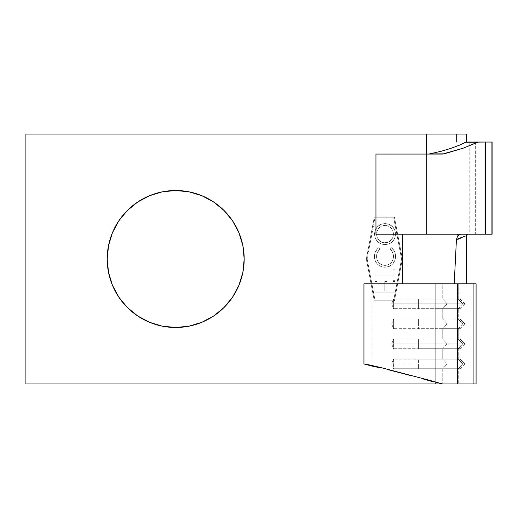<?xml version="1.0" encoding="UTF-8"?>
<svg xmlns="http://www.w3.org/2000/svg" width="518" height="518" viewBox="0 0 518 518"><rect width="100%" height="100%" fill="white"/><g stroke="black" fill="none" stroke-linecap="round" stroke-linejoin="round"><path stroke-width="0.39" stroke-dasharray="2.59 1.94" d="M441.019 383.961L442.741 383.961L442.741 368.738L393.602 368.738L393.602 359.129L442.741 359.129L442.741 348.718L393.602 348.718L393.602 339.102L442.741 339.102L442.741 328.69L393.602 328.69L393.602 319.075L442.741 319.075L442.741 308.663L460.062 308.663L435.224 308.663L460.062 308.663L460.062 319.075L460.062 308.663L458.249 308.663L458.249 319.075L460.062 319.075L458.249 319.075L462.71 323.886L464.866 323.886L460.062 319.075L435.224 319.075L435.224 299.054L460.062 299.054L458.249 299.054L462.71 303.859L464.866 303.859L460.062 299.054L460.062 283.832L458.249 283.832L458.249 299.054L460.062 299.054L418.408 299.054L418.408 308.663L435.224 308.663L435.224 319.075L418.408 319.075L418.408 328.69L435.224 328.69L435.224 339.102L418.408 339.102L418.408 348.718L435.224 348.718L435.224 359.129L418.408 359.129L418.408 368.738L435.224 368.738L435.224 382.407L435.224 368.738L460.062 368.738L458.249 368.738L458.249 383.961L460.062 383.961L460.062 368.738L460.062 383.961L435.224 383.961L435.224 283.832L476.081 283.832L435.224 283.832L435.224 383.961L25.9 383.961L25.9 134.039L426.418 134.039L426.418 234.168L402.382 234.168L402.382 283.832L460.062 283.832L460.062 299.054L464.866 303.859L391.647 303.859L393.602 308.663L393.602 299.054L442.741 299.054L442.741 283.832L371.905 283.832L371.905 366.09L371.905 283.832L458.249 283.832L458.249 299.054L442.741 299.054L442.741 283.832L466.465 283.832L402.382 283.832L435.224 283.832L402.382 283.832L402.382 259L394.373 216.945L374.346 216.945L366.336 259L374.346 301.055L394.373 301.055L402.382 259L402.382 234.168L426.418 234.168L402.382 234.168L426.418 234.168L426.418 134.039L466.465 134.039L25.9 134.039L25.9 383.961L435.224 383.961M460.062 339.102L458.249 339.102L462.71 343.907L464.866 343.907L460.062 339.102L460.062 328.69L458.249 328.69L458.249 339.102L435.224 339.102L435.224 328.69L460.062 328.69L460.062 339.102L464.866 343.907L391.647 343.907L393.602 348.718L458.249 348.718L458.249 359.129L462.71 363.934L464.866 363.934L460.062 359.129L458.249 359.129L460.062 359.129L460.062 348.718L458.249 348.718L458.249 359.129L442.741 359.129L442.741 348.718L447.196 343.907L442.741 339.102L442.741 328.69L458.249 328.69L458.249 339.102L393.602 339.102L391.647 343.907L447.196 343.907L442.741 348.718L458.249 348.718L462.71 343.907L458.249 339.102L442.741 339.102L447.196 343.907L462.71 343.907L458.249 348.718L460.062 348.718L460.062 359.129L435.224 359.129L435.224 348.718L460.062 348.718L435.224 348.718L435.224 343.907L464.866 343.907L435.224 343.907L435.224 339.102L460.062 339.102M201.903 195.726L189.057 191.828L175.693 190.514A68.486 68.486 0 0 0 107.207 259A68.486 68.486 0 0 0 175.693 327.486L189.057 326.172L201.903 322.274L213.74 315.948L224.119 307.427L232.64 297.047M442.741 308.663L393.602 308.663L442.741 308.663L447.196 303.859L442.741 299.054L393.602 299.054L391.647 303.859L447.196 303.859L442.741 308.663L458.249 308.663L458.249 319.075L442.741 319.075L442.741 308.663M363.934 283.832L371.905 283.832L363.934 283.832M426.418 154.066L426.418 234.168L426.418 154.066M442.741 368.738L458.249 368.738L458.249 383.961L442.741 383.961L442.741 368.738L447.196 363.934L391.647 363.934L393.602 368.738L458.249 368.738L462.71 363.934L447.196 363.934L442.741 359.129L393.602 359.129L391.647 363.934L447.196 363.934L442.741 368.738M476.042 234.168L475.323 234.168L475.323 142.049L469.82 142.049L469.82 234.168L475.323 234.168L386.914 234.168L386.914 154.066L428.762 154.066L375.951 154.066L386.914 154.066L386.914 234.168L375.951 234.168L469.82 234.168L469.82 142.049L492.1 142.049L456.701 142.049L476.081 142.049L475.323 142.049L475.323 234.168L475.964 234.168L460.722 234.168L491.841 234.168M393.712 300.252L375.013 300.252L367.152 259L375.013 217.748L393.712 217.748L401.567 259L393.712 300.252L401.567 259L393.712 217.748L375.013 217.748L367.152 259L375.013 300.252L393.712 300.252L375.013 300.252L367.152 259L375.013 300.252L393.712 300.252L401.567 259L393.712 300.252M385.139 267.217L389.225 266.433L392.631 264.057L394.852 260.541L395.383 258.521L395.228 253.587L394.198 250.913L391.362 247.701L390.158 249.275L392.67 252.525L393.499 256.552L392.897 259.906L392.016 261.648L389.633 264.07L387.885 264.944L385.003 265.417L381.643 264.763L378.865 262.755L377.098 259.816L376.683 258.145L376.599 255.413L377.402 252.473L379.888 249.275L378.697 247.701L376.877 249.43L374.741 253.924L374.501 256.416L375.31 260.955L377.007 263.701L379.577 265.799L381.332 266.608L385.139 267.217C382.446 267.243 380.063 266.394 377.998 264.679C375.595 262.464 374.43 259.712 374.501 256.416C374.495 252.823 375.893 249.922 378.697 247.701L379.888 249.275C377.693 251.159 376.58 253.542 376.554 256.429C376.845 261.855 379.662 264.853 385.003 265.417C390.294 264.873 393.123 261.92 393.499 256.552C393.505 253.606 392.391 251.178 390.158 249.275L391.362 247.701C394.172 249.922 395.571 252.836 395.551 256.442C395.571 252.836 394.172 249.922 391.362 247.701L390.158 249.275C392.391 251.178 393.505 253.606 393.499 256.552C393.123 261.92 390.294 264.873 385.003 265.417C379.662 264.853 376.845 261.855 376.554 256.429C376.58 253.542 377.693 251.159 379.888 249.275L378.697 247.701C375.893 249.922 374.495 252.823 374.501 256.416C374.43 259.712 375.595 262.464 377.998 264.679C380.063 266.394 382.446 267.243 385.139 267.217C391.634 266.582 395.105 262.989 395.551 256.442C395.105 262.989 391.634 266.582 385.139 267.217L381.332 266.608L379.577 265.799L377.052 263.753L375.31 260.955L374.501 256.416L374.741 253.924L376.877 249.43L378.697 247.701L379.888 249.275L377.402 252.473L376.754 254.403L376.58 257.291L377.098 259.816L378.865 262.755L381.643 264.763L383.288 265.261L386.564 265.287L389.549 264.122L391.116 262.807L392.897 259.906L393.447 257.575L393.298 254.493L391.614 250.744L390.158 249.275L391.362 247.701L393.415 249.708L394.807 252.214L395.512 255.361L395.383 258.521L394.852 260.541L392.631 264.057L389.225 266.433L385.139 267.217M375.013 275.945L392.981 275.945L392.981 280.309L395.04 280.309L395.04 269.781L392.981 269.781L392.981 274.145L375.013 274.145L375.013 275.945L375.013 274.145L392.981 274.145L392.981 269.781L395.04 269.781L395.04 280.309L392.981 280.309L392.981 275.945L392.981 280.309L395.04 280.309L395.04 269.781L392.981 269.781L392.981 274.145L375.013 274.145L375.013 275.945L392.981 275.945L375.013 275.945L392.981 275.945L392.981 280.309L395.04 280.309L395.04 269.781L392.981 269.781L392.981 274.145L375.013 274.145L375.013 275.945M375.013 281.591L375.013 292.89L395.04 292.89L395.04 281.591L392.981 281.591L392.981 291.09L386.823 291.09L386.823 281.591L384.77 281.591L384.77 291.09L377.065 291.09L377.065 281.591L375.013 281.591L377.065 281.591L377.065 291.09L384.77 291.09L384.77 281.591L386.823 281.591L386.823 291.09L392.981 291.09L392.981 281.591L395.04 281.591L395.04 292.89L375.013 292.89L395.04 292.89L395.04 281.591L392.981 281.591L392.981 291.09L386.823 291.09L386.823 281.591L384.77 281.591L384.77 291.09L377.065 291.09L377.065 281.591L375.013 281.591L375.013 292.89L375.013 281.591L375.013 292.89L395.04 292.89L395.04 281.591L392.981 281.591L392.981 291.09L386.823 291.09L386.823 281.591L384.77 281.591L384.77 291.09L377.065 291.09L377.065 281.591L375.013 281.591M374.501 234.065L375.239 238.105L377.512 241.524L380.905 243.849L384.939 244.625L388.973 243.861L392.43 241.641L394.742 238.248L395.551 234.227L394.82 230.134L392.547 226.664L389.115 224.333L385.029 223.569L380.983 224.326L377.57 226.612L375.259 230.018L374.501 234.065C375.084 227.635 378.6 224.139 385.029 223.569C391.53 224.158 395.033 227.706 395.551 234.227C394.904 240.617 391.362 244.082 384.939 244.625C391.362 244.082 394.904 240.617 395.551 234.227C395.033 227.706 391.53 224.158 385.029 223.569C378.6 224.139 375.084 227.635 374.501 234.065C375.045 240.488 378.529 244.01 384.939 244.625C378.529 244.01 375.045 240.488 374.501 234.065L375.259 230.018L377.57 226.612L380.983 224.326L385.029 223.569L389.115 224.333L392.547 226.664L394.82 230.134L395.551 234.227L394.742 238.248L392.43 241.641L388.973 243.861L384.939 244.625L380.905 243.849L377.512 241.524L375.239 238.105L374.501 234.065M149.482 322.274L162.328 326.172L175.693 327.486A68.486 68.486 0 0 0 244.179 259A68.486 68.486 0 0 0 175.693 190.514L162.328 191.828L149.482 195.726L137.646 202.052L127.266 210.573M112.419 285.211L118.745 297.047L127.266 307.427M238.966 285.211L242.864 272.364L244.179 259L242.864 245.636L238.966 232.789M232.64 220.953L224.08 210.535M491.103 234.168L426.418 234.168L467.754 234.168L466.847 234.648M456.701 234.168L426.418 234.168L456.701 234.168M475.323 234.168L467.754 234.168M394.373 216.945L402.382 259L394.373 216.945L374.346 216.945L394.373 216.945L402.382 259L394.373 301.055L374.346 301.055L366.336 259L374.346 216.945L366.336 259L374.346 301.055L394.373 301.055L402.382 259L394.373 301.055L374.346 301.055L366.336 259L374.346 216.945L394.373 216.945M401.567 259L393.712 217.748L401.567 259M393.712 217.748L375.013 217.748L393.712 217.748M375.013 217.748L367.152 259L375.013 217.748M385.036 225.369L381.714 226.01L378.936 227.933L376.994 231.268L376.554 234.136L377.143 237.425L378.949 240.242L381.669 242.178L384.945 242.825L387.613 242.418L391.025 240.281L392.845 237.445L393.499 234.136L392.864 230.827L391.09 227.959L387.891 225.842L385.036 225.369C390.255 225.919 393.071 228.839 393.499 234.136C393.071 228.839 390.255 225.919 385.036 225.369C379.765 225.887 376.942 228.814 376.554 234.136C376.942 228.814 379.765 225.887 385.036 225.369L388.778 226.224L391.09 227.959L392.864 230.827L393.499 234.136C393.026 239.413 390.177 242.307 384.945 242.825C379.752 242.275 376.955 239.381 376.554 234.136C376.955 239.381 379.752 242.275 384.945 242.825C390.177 242.307 393.026 239.413 393.499 234.136L392.845 237.445L391.938 239.148L389.536 241.511L387.801 242.359L383.275 242.67L381.669 242.178L378.949 240.242L377.143 237.425L376.696 235.807L376.936 231.449L378.936 227.933L381.714 226.01L385.036 225.369M462.846 236.972L466.465 235.794M458.249 359.129L442.741 359.129L447.196 363.934L462.71 363.934L458.249 359.129M435.224 368.738L435.224 363.934L464.866 363.934L462.71 363.934L458.249 368.738L460.062 368.738L435.224 368.738L435.224 359.129L460.062 359.129L464.866 363.934L435.224 363.934L435.224 359.129L418.408 359.129L418.408 363.934L435.224 363.934L418.408 363.934L418.408 368.738L435.224 368.738M393.602 359.129L393.602 368.738L391.647 363.934L393.602 359.129M418.408 363.934L418.408 368.738L418.408 363.934M418.408 339.102L418.408 343.907L435.224 343.907L435.224 339.102L418.408 339.102L418.408 348.718L435.224 348.718L435.224 343.907L418.408 343.907L418.408 348.718L418.408 339.102M393.602 339.102L393.602 348.718L391.647 343.907L393.602 339.102M442.741 328.69L447.196 323.886L391.647 323.886L393.602 328.69L458.249 328.69L462.71 323.886L447.196 323.886L442.741 319.075L393.602 319.075L391.647 323.886L447.196 323.886L442.741 328.69M458.249 319.075L442.741 319.075L447.196 323.886L462.71 323.886L458.249 319.075M435.224 328.69L435.224 323.886L464.866 323.886L462.71 323.886L458.249 328.69L460.062 328.69L435.224 328.69L435.224 319.075L460.062 319.075L464.866 323.886L435.224 323.886L435.224 319.075L418.408 319.075L418.408 323.886L435.224 323.886L418.408 323.886L418.408 328.69L435.224 328.69M393.602 319.075L393.602 328.69L391.647 323.886L393.602 319.075M418.408 323.886L418.408 319.075L418.408 323.886M458.249 308.663L462.71 303.859L458.249 299.054L442.741 299.054L447.196 303.859L462.71 303.859L458.249 308.663M435.224 303.859L464.866 303.859L435.224 303.859L435.224 299.054L418.408 299.054L418.408 303.859L435.224 303.859L418.408 303.859L418.408 308.663L435.224 308.663L435.224 303.859M393.602 299.054L393.602 308.663L391.647 303.859L393.602 299.054M418.408 303.859L418.408 308.663L418.408 303.859M428.762 154.066L442.579 154.066L428.762 154.066M476.081 142.049L476.081 234.168M460.062 368.738L464.866 363.934M460.062 348.718L464.866 343.907M460.062 328.69L464.866 323.886M460.062 308.663L464.866 303.859"/><path stroke-width="0.78" d="M476.081 283.832L476.081 383.961L476.081 283.832L363.934 283.832L363.934 363.947L363.934 283.832L457.595 283.832L457.595 383.961L476.081 383.961L473.102 383.961L473.102 283.832L473.102 383.961L457.595 383.961L457.595 283.832L475.453 283.832M175.693 327.486A68.486 68.486 0 0 1 107.207 259A68.486 68.486 0 0 1 175.693 190.514L162.328 191.828L149.482 195.726L137.646 202.052L127.266 210.573L118.745 220.953L112.419 232.789L108.521 245.636L107.207 259L108.521 272.364L112.419 285.211L118.745 297.047L127.266 307.427L137.646 315.948L149.482 322.274L162.328 326.172L175.693 327.486L189.057 326.172L201.903 322.274L213.74 315.948L224.119 307.427L232.64 297.047L238.966 285.211L242.864 272.364L244.179 259L242.864 245.636L238.966 232.789L232.64 220.953L224.119 210.573L213.74 202.052L201.903 195.726L189.057 191.828L175.693 190.514A68.486 68.486 0 0 1 244.179 259A68.486 68.486 0 0 1 175.693 327.486M435.224 383.961L435.224 382.407L435.224 383.961L25.9 383.961L457.595 383.961L441.019 383.961L439.769 383.767L441.815 383.767L430.4 380.555L441.815 383.767L439.769 383.767L441.019 383.961M432.29 381.552L422.552 378.8L432.29 381.552M411.473 375.777L400.116 372.772L411.473 375.777M389.568 370.072L400.116 372.772L389.568 370.072M371.905 366.09L380.84 367.935L363.934 363.947L381.041 367.612L430.4 380.555L381.041 367.612L366.44 364.277L363.934 363.947L371.905 366.09M25.9 383.961L25.9 134.039L426.418 134.039L426.418 154.066L426.418 134.039L25.9 134.039L25.9 383.961M402.382 234.168L402.382 283.832L402.382 234.168M491.783 142.049L466.109 142.049L459.298 145.234L451.126 148.278L441.375 151.211L428.762 154.066L441.375 151.211L451.126 148.278L459.298 145.234L465.455 142.243L477.531 142.243L463.234 148.174L442.579 154.066L375.951 154.066L375.951 234.168L485.593 234.168L375.951 234.168L375.951 154.066L442.579 154.066L430.542 153.872L444.107 153.872L463.234 148.174L478.276 142.049L465.455 142.243L485.593 142.049L485.593 234.168L491.103 234.168L485.593 234.168L485.593 142.049L491.103 142.049L491.103 234.168L492.035 234.168M491.841 234.168L491.103 234.168L491.103 142.049L492.1 142.049L492.1 234.168M127.266 210.573L118.745 220.953L112.419 232.789L108.521 245.636L107.207 259L108.521 272.364L112.419 285.211M127.266 307.427L137.646 315.948L149.482 322.274M232.64 297.047L238.966 285.211M238.966 232.789L232.64 220.953M224.119 210.573L213.74 202.052L201.903 195.726M466.465 134.039L426.418 134.039L456.701 134.039L456.701 142.049L456.701 134.039L466.465 134.039L466.465 142.049L466.465 134.039M457.452 234.991L456.701 234.168L457.452 234.991M459.181 234.57L457.815 235.716L456.436 239.452L454.215 283.832L456.436 239.452L457.815 235.716L460.716 234.168L459.181 234.57M466.847 234.648L466.465 235.794L466.465 283.832L466.465 235.794L463.986 236.402L458.967 238.986L456.436 239.452L462.846 236.972M466.465 235.794L467.754 234.168"/></g></svg>
